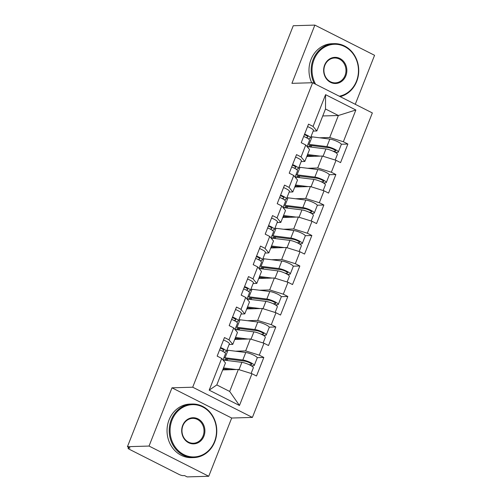 <?xml version="1.0" encoding="UTF-8"?>
<svg xmlns="http://www.w3.org/2000/svg" width="502" height="502" viewBox="0 0 502 502"><rect width="100%" height="100%" fill="white"/><g stroke="black" fill="none" stroke-linecap="round" stroke-linejoin="round"><path stroke-width="0.75" d="M355.265 104.297L374.567 55.308L314.861 25.1L293.256 25.734L127.433 446.692L149.044 446.058L208.744 476.266L231.686 418.028L252.406 417.419L372.346 112.937L312.639 82.73L192.705 387.211L252.406 417.419M208.744 476.266L187.139 476.9L184.529 475.576L182.948 475.626A3.213 0.646 -158.5 0 1 178.856 474.346L129.598 449.422A3.213 0.646 -158.5 0 1 128.085 448.198L128.474 447.219M322.748 115.962L338.379 115.504L355.862 109.994L325.578 94.665L313.066 126.422L308.542 124.132L301.231 142.7L305.756 144.99L309.527 149.54L304.827 161.462L301.169 161.569M355.862 109.994L343.355 141.746L347.88 144.036L341.266 144.231M306.778 156.517L322.403 156.053L336.039 160.314L340.569 162.604L347.88 144.036M336.039 160.314L331.345 172.236L335.869 174.527L329.256 174.721M294.768 187.001L310.399 186.543L324.035 190.804L328.559 193.094L335.869 174.527M324.035 190.804L319.335 202.72L323.865 205.011L317.251 205.205M282.758 217.492L298.389 217.027L312.024 221.288L316.549 223.578L323.865 205.011M312.024 221.288L307.324 233.21L311.855 235.501L305.241 235.695M270.747 247.975L286.378 247.517L300.014 251.778L304.538 254.068L311.855 235.501M300.014 251.778L295.32 263.694L299.845 265.985L293.231 266.179M258.737 278.466L274.368 278.001L288.004 282.262L292.528 284.552L299.845 265.985M288.004 282.262L283.31 294.185L287.834 296.475L281.22 296.669M246.733 308.95L262.358 308.492L275.993 312.752L280.524 315.043L287.834 296.475M275.993 312.752L271.3 324.668L275.824 326.959L269.21 327.153M234.723 339.44L250.347 338.976L263.989 343.236L268.514 345.527L275.824 326.959M263.989 343.236L259.289 355.159L263.814 357.449L257.206 357.644M222.712 369.924L238.343 369.466L251.979 373.726L256.503 376.017L263.814 357.449M251.979 373.726L239.467 405.484L209.183 390.154L221.689 358.397L225.461 362.946L216.801 384.934L229.684 391.453L238.343 369.466M305.756 144.99L301.062 156.913L296.531 154.622L289.221 173.19L293.745 175.474L289.052 187.397L284.521 185.106L277.211 203.674L281.735 205.964L277.041 217.887L272.517 215.596L265.2 234.164L269.725 236.448L265.031 248.371L260.507 246.08L253.19 264.648L257.721 266.938L253.021 278.861L248.496 276.571L241.186 295.138L245.71 297.422L241.01 309.345L236.486 307.055L229.176 325.622L233.7 327.913L229.006 339.835L224.476 337.545L217.165 356.113L221.689 358.397M307.563 168.277L317.71 167.975L322.403 156.053M317.71 167.975L331.345 172.236M301.062 156.913L304.827 161.462M295.552 198.761L305.699 198.466L310.399 186.543M293.745 175.474L297.517 180.023L292.817 191.946L289.165 192.053M305.699 198.466L319.335 202.72M289.052 187.397L292.817 191.946M283.542 229.251L293.689 228.95L298.389 217.027M281.735 205.964L285.506 210.514L280.813 222.436L277.154 222.543M293.689 228.95L307.324 233.21M277.041 217.887L280.813 222.436M271.532 259.735L281.685 259.44L286.378 247.517M269.725 236.448L273.496 240.998L268.802 252.92L265.144 253.027M281.685 259.44L295.32 263.694M265.031 248.371L268.802 252.92M259.521 290.225L269.674 289.924L274.368 278.001M257.721 266.938L261.486 271.488L256.792 283.41L253.133 283.517M269.674 289.924L283.31 294.185M253.021 278.861L256.792 283.41M247.511 320.709L257.664 320.414L262.358 308.492M245.71 297.422L249.481 301.972L244.781 313.894L241.123 314.001M257.664 320.414L271.3 324.668M241.01 309.345L244.781 313.894M235.507 351.199L245.654 350.898L250.347 338.976M233.7 327.913L237.471 332.462L232.771 344.385L229.113 344.491M245.654 350.898L259.289 355.159M229.006 339.835L232.771 344.385M128.744 447.351L128.468 448.06L130.043 448.01L127.433 446.692M128.468 448.06A3.213 0.646 -158.5 0 0 128.085 448.198M229.684 391.453L239.467 405.484M209.183 390.154L216.801 384.934M314.861 25.1L291.919 83.338L312.639 82.73M231.686 418.028L171.985 387.82L149.044 446.058M171.985 387.82L192.705 387.211M319.567 137.786L329.72 137.492L338.379 115.504L325.497 108.984L316.837 130.972L313.179 131.078M329.72 137.492L343.355 141.746M313.066 126.422L316.837 130.972M325.578 94.665L325.497 108.984M219.619 349.881A7.072 1.418 21.5 0 1 225.486 353.709L223.007 359.99M220.541 347.535A7.072 1.418 21.5 0 1 226.408 351.362A7.072 1.418 21.5 0 1 226.151 351.582L224.344 352.304M223.509 340.011A7.072 1.418 21.5 0 1 229.37 343.839L226.408 351.362M222.21 351.049L223.66 350.478A4.286 0.86 -158.5 0 0 223.817 350.346A4.286 0.86 -158.5 0 0 220.34 348.055M225.712 360.323A7.932 1.588 21.5 0 1 225.009 359.194A7.932 1.588 21.5 0 1 225.95 358.842A7.932 1.588 21.5 0 1 226.935 358.905L244.725 361.133A4.286 0.86 21.5 0 1 249.274 362.62A4.286 0.86 21.5 0 1 251.665 364.433A4.286 0.86 21.5 0 1 251.157 364.628L249.124 364.684M223.183 359.545A10.718 2.146 -158.5 0 0 223.704 359.978L224.507 360.172M223.334 369.905L223.741 368.857M227.036 360.492L227.632 358.986M251.32 365.832L253.422 365.77A7.072 1.418 -158.5 0 0 254.257 365.456A7.072 1.418 -158.5 0 0 250.31 362.463A7.072 1.418 -158.5 0 0 242.811 360.009L225.015 357.775A10.718 2.146 -158.5 0 0 223.911 357.694M254.257 365.456L257.219 357.932A7.072 1.418 -158.5 0 0 253.272 354.939A7.072 1.418 -158.5 0 0 245.773 352.486L227.983 350.252A10.718 2.146 -158.5 0 0 226.879 350.17M226.025 360.367L226.615 358.867M251.107 373.45L253.334 367.803A7.072 1.418 -158.5 0 0 249.387 364.81A7.072 1.418 -158.5 0 0 241.889 362.356L224.093 360.122A10.718 2.146 -158.5 0 0 223.051 360.041M242.623 370.802A7.072 1.418 -158.5 0 0 241.449 370.438M236.141 369.528L223.49 367.941M223.164 368.788L230.431 369.698M214.53 441.54A26.154 23.217 88.3 0 0 202.682 406.953A26.154 23.217 88.3 0 0 172.054 420.048A26.154 23.217 88.3 0 0 183.901 454.636A26.154 23.217 88.3 0 0 214.53 441.54M171.238 419.797A26.794 23.789 -91.7 0 1 192.21 404.022A26.794 23.789 -91.7 0 1 214.756 441.816A26.794 23.789 -91.7 0 1 193.785 457.592A26.794 23.789 -91.7 0 1 171.238 419.797M203.912 436.169A13.077 11.609 -91.7 0 1 188.595 442.72A13.077 11.609 -91.7 0 1 182.678 425.426A13.077 11.609 -91.7 0 1 197.989 418.875A13.077 11.609 -91.7 0 1 203.912 436.169M182.904 425.696A12.437 11.038 88.3 0 0 193.364 443.235A12.437 11.038 88.3 0 0 203.09 435.912A12.437 11.038 88.3 0 0 192.63 418.379A12.437 11.038 88.3 0 0 182.904 425.696M193.785 457.592L191.613 457.655A26.794 23.789 -91.7 0 1 169.067 419.86A26.794 23.789 -91.7 0 1 190.038 404.085L192.21 404.022M339.283 96.208A26.154 23.217 88.3 0 0 356.483 81.167A26.154 23.217 88.3 0 0 344.642 46.579A26.154 23.217 88.3 0 0 314.014 59.682A26.154 23.217 88.3 0 0 315.614 84.236M314.296 83.57A26.794 23.789 -91.7 0 1 313.192 59.424A26.794 23.789 -91.7 0 1 334.163 43.649A26.794 23.789 -91.7 0 1 356.709 81.443A26.794 23.789 -91.7 0 1 340.111 96.629M345.865 75.796A13.077 11.609 -91.7 0 1 330.554 82.347A13.077 11.609 -91.7 0 1 324.631 65.053A13.077 11.609 -91.7 0 1 339.942 58.502A13.077 11.609 -91.7 0 1 345.865 75.796M324.857 65.323A12.437 11.038 88.3 0 0 335.317 82.861A12.437 11.038 88.3 0 0 345.05 75.538A12.437 11.038 88.3 0 0 334.589 58.006A12.437 11.038 88.3 0 0 324.857 65.323M311.704 82.755A26.794 23.789 -91.7 0 1 311.02 59.487A26.794 23.789 -91.7 0 1 331.991 43.712L334.163 43.649M231.629 319.391A7.072 1.418 21.5 0 1 237.49 323.225L235.018 329.507M232.552 317.044A7.072 1.418 21.5 0 1 238.419 320.878A7.072 1.418 21.5 0 1 238.161 321.098L236.348 321.813M235.513 309.521A7.072 1.418 21.5 0 1 241.38 313.355L238.419 320.878M234.221 320.565L235.67 319.987A4.286 0.86 -158.5 0 0 235.821 319.856A4.286 0.86 -158.5 0 0 232.344 317.565M243.639 288.907A7.072 1.418 21.5 0 1 249.5 292.735L247.028 299.016M244.562 286.56A7.072 1.418 21.5 0 1 250.423 290.388A7.072 1.418 21.5 0 1 250.172 290.608L248.358 291.329M247.524 279.037A7.072 1.418 21.5 0 1 253.391 282.864L250.423 290.388M246.231 290.074L247.681 289.503A4.286 0.86 -158.5 0 0 247.831 289.372A4.286 0.86 -158.5 0 0 244.355 287.081M255.643 258.417A7.072 1.418 21.5 0 1 261.511 262.251L259.038 268.532M256.572 256.07A7.072 1.418 21.5 0 1 262.433 259.904A7.072 1.418 21.5 0 1 262.182 260.124L260.369 260.839M259.534 248.546A7.072 1.418 21.5 0 1 265.401 252.38L262.433 259.904M258.241 259.59L259.691 259.013A4.286 0.86 -158.5 0 0 259.841 258.881A4.286 0.86 -158.5 0 0 256.365 256.591M267.654 227.933A7.072 1.418 21.5 0 1 273.521 231.761L271.049 238.042M268.583 225.586A7.072 1.418 21.5 0 1 274.443 229.414A7.072 1.418 21.5 0 1 274.192 229.634L272.379 230.355M271.544 218.063A7.072 1.418 21.5 0 1 277.405 221.89L274.443 229.414M270.252 229.1L271.695 228.529A4.286 0.86 -158.5 0 0 271.852 228.397A4.286 0.86 -158.5 0 0 268.375 226.107M279.664 197.443A7.072 1.418 21.5 0 1 285.531 201.277L283.053 207.558M280.587 195.096A7.072 1.418 21.5 0 1 286.454 198.93A7.072 1.418 21.5 0 1 286.203 199.15L284.389 199.865M283.555 187.572A7.072 1.418 21.5 0 1 289.416 191.406L286.454 198.93M282.256 198.616L283.705 198.039A4.286 0.86 -158.5 0 0 283.862 197.907A4.286 0.86 -158.5 0 0 280.386 195.617M237.722 329.839A7.932 1.588 21.5 0 1 237.019 328.71A7.932 1.588 21.5 0 1 237.961 328.358A7.932 1.588 21.5 0 1 238.946 328.415L256.735 330.649A4.286 0.86 21.5 0 1 261.278 332.136A4.286 0.86 21.5 0 1 263.675 333.949A4.286 0.86 21.5 0 1 263.167 334.137L261.134 334.2M235.193 329.055A10.718 2.146 -158.5 0 0 235.714 329.494L236.517 329.688M235.338 339.421L235.752 338.373M239.046 330.002L239.642 328.503M263.33 335.342L265.426 335.286A7.072 1.418 -158.5 0 0 266.267 334.972A7.072 1.418 -158.5 0 0 262.32 331.979A7.072 1.418 -158.5 0 0 254.821 329.525L237.026 327.291A10.718 2.146 -158.5 0 0 235.921 327.21M266.267 334.972L269.229 327.448A7.072 1.418 -158.5 0 0 265.282 324.455A7.072 1.418 -158.5 0 0 257.783 322.002L239.987 319.768A10.718 2.146 -158.5 0 0 238.889 319.686M238.036 329.877L238.626 328.383M263.117 342.966L265.345 337.313A7.072 1.418 -158.5 0 0 261.398 334.319A7.072 1.418 -158.5 0 0 253.893 331.866L236.103 329.638A10.718 2.146 -158.5 0 0 235.061 329.557M254.633 340.318A7.072 1.418 -158.5 0 0 253.454 339.948M248.145 339.045L235.501 337.457M235.168 338.298L242.441 339.208M249.732 299.349A7.932 1.588 21.5 0 1 249.03 298.219A7.932 1.588 21.5 0 1 249.965 297.868A7.932 1.588 21.5 0 1 250.95 297.931L268.746 300.158A4.286 0.86 21.5 0 1 273.289 301.646A4.286 0.86 21.5 0 1 275.686 303.459A4.286 0.86 21.5 0 1 275.178 303.654L273.138 303.71M247.204 298.571A10.718 2.146 -158.5 0 0 247.724 299.004L248.528 299.198M247.348 308.931L247.762 307.883M251.056 299.518L251.646 298.012M275.341 304.858L277.437 304.796A7.072 1.418 -158.5 0 0 278.277 304.482A7.072 1.418 -158.5 0 0 274.33 301.489A7.072 1.418 -158.5 0 0 266.826 299.035L249.036 296.801A10.718 2.146 -158.5 0 0 247.932 296.72M278.277 304.482L281.239 296.958A7.072 1.418 -158.5 0 0 277.292 293.965A7.072 1.418 -158.5 0 0 269.794 291.511L251.998 289.277A10.718 2.146 -158.5 0 0 250.893 289.196M250.046 299.393L250.636 297.893M275.127 312.476L277.355 306.829A7.072 1.418 -158.5 0 0 273.402 303.835A7.072 1.418 -158.5 0 0 265.903 301.382L248.113 299.148A10.718 2.146 -158.5 0 0 247.072 299.066M266.644 309.828A7.072 1.418 -158.5 0 0 265.464 309.464M260.155 308.554L247.511 306.967M247.179 307.814L254.451 308.724M261.737 268.865A7.932 1.588 21.5 0 1 261.034 267.735A7.932 1.588 21.5 0 1 261.975 267.384A7.932 1.588 21.5 0 1 262.96 267.44L280.756 269.674A4.286 0.86 21.5 0 1 285.299 271.162A4.286 0.86 21.5 0 1 287.69 272.975A4.286 0.86 21.5 0 1 287.182 273.163L285.149 273.226M259.214 268.081A10.718 2.146 -158.5 0 0 259.735 268.52L260.538 268.714M259.358 278.447L259.772 277.399M263.067 269.034L263.657 267.528M287.351 274.368L289.447 274.312A7.072 1.418 -158.5 0 0 290.288 273.998A7.072 1.418 -158.5 0 0 286.335 271.005A7.072 1.418 -158.5 0 0 278.836 268.551L261.046 266.317A10.718 2.146 -158.5 0 0 259.942 266.236M290.288 273.998L293.25 266.474A7.072 1.418 -158.5 0 0 289.303 263.481A7.072 1.418 -158.5 0 0 281.804 261.027L264.008 258.794A10.718 2.146 -158.5 0 0 262.904 258.712M262.057 268.903L262.646 267.409M287.138 281.992L289.359 276.338A7.072 1.418 -158.5 0 0 285.412 273.345A7.072 1.418 -158.5 0 0 277.913 270.892L260.124 268.664A10.718 2.146 -158.5 0 0 259.082 268.583M278.654 279.344A7.072 1.418 -158.5 0 0 277.474 278.974M272.166 278.07L259.521 276.483M259.189 277.324L266.462 278.233M273.747 238.375A7.932 1.588 21.5 0 1 273.044 237.245A7.932 1.588 21.5 0 1 273.985 236.894A7.932 1.588 21.5 0 1 274.97 236.957L292.76 239.184A4.286 0.86 21.5 0 1 297.309 240.671A4.286 0.86 21.5 0 1 299.7 242.485A4.286 0.86 21.5 0 1 299.192 242.679L297.159 242.736M271.224 237.597A10.718 2.146 -158.5 0 0 271.739 238.03L272.542 238.224M271.369 247.957L271.783 246.909M275.077 238.544L275.667 237.038M299.355 243.884L301.457 243.821A7.072 1.418 -158.5 0 0 302.292 243.508A7.072 1.418 -158.5 0 0 298.345 240.514A7.072 1.418 -158.5 0 0 290.846 238.061L273.057 235.827A10.718 2.146 -158.5 0 0 271.952 235.745M302.292 243.508L305.26 235.984A7.072 1.418 -158.5 0 0 301.313 232.991A7.072 1.418 -158.5 0 0 293.808 230.537L276.018 228.303A10.718 2.146 -158.5 0 0 274.914 228.222M274.067 238.419L274.657 236.919M299.142 251.502L301.369 245.854A7.072 1.418 -158.5 0 0 297.422 242.861A7.072 1.418 -158.5 0 0 289.924 240.408L272.128 238.174A10.718 2.146 -158.5 0 0 271.086 238.092M290.658 248.854A7.072 1.418 -158.5 0 0 289.485 248.49M284.176 247.58L271.532 245.993M271.199 246.84L278.466 247.75M285.757 207.891A7.932 1.588 21.5 0 1 285.054 206.761A7.932 1.588 21.5 0 1 285.996 206.41A7.932 1.588 21.5 0 1 286.981 206.466L304.77 208.7A4.286 0.86 21.5 0 1 309.32 210.187A4.286 0.86 21.5 0 1 311.711 212.001A4.286 0.86 21.5 0 1 311.202 212.189L309.169 212.252M283.235 207.106A10.718 2.146 -158.5 0 0 283.749 207.546L284.552 207.74M283.379 217.473L283.787 216.425M287.088 208.06L287.677 206.554M311.365 213.394L313.468 213.337A7.072 1.418 -158.5 0 0 314.302 213.024A7.072 1.418 -158.5 0 0 310.355 210.031A7.072 1.418 -158.5 0 0 302.857 207.577L285.061 205.343A10.718 2.146 -158.5 0 0 283.963 205.262M314.302 213.024L317.264 205.5A7.072 1.418 -158.5 0 0 313.317 202.507A7.072 1.418 -158.5 0 0 305.818 200.053L288.029 197.819A10.718 2.146 -158.5 0 0 286.924 197.738M286.071 207.928L286.661 206.435M311.152 221.018L313.38 215.364A7.072 1.418 -158.5 0 0 309.433 212.371A7.072 1.418 -158.5 0 0 301.934 209.918L284.138 207.69A10.718 2.146 -158.5 0 0 283.097 207.608M302.668 218.37A7.072 1.418 -158.5 0 0 301.495 218M296.186 217.096L283.536 215.509M283.21 216.349L290.476 217.266M291.675 166.959A7.072 1.418 21.5 0 1 297.542 170.787L295.063 177.068M292.597 164.612A7.072 1.418 21.5 0 1 298.464 168.44A7.072 1.418 21.5 0 1 298.207 168.659L296.393 169.381M295.559 157.088A7.072 1.418 21.5 0 1 301.426 160.916L298.464 168.44M294.266 168.126L295.716 167.555A4.286 0.86 -158.5 0 0 295.873 167.423A4.286 0.86 -158.5 0 0 292.396 165.133M297.768 177.401A7.932 1.588 21.5 0 1 297.065 176.271A7.932 1.588 21.5 0 1 298.006 175.92A7.932 1.588 21.5 0 1 298.991 175.982L316.781 178.21A4.286 0.86 21.5 0 1 321.33 179.697A4.286 0.86 21.5 0 1 323.721 181.511A4.286 0.86 21.5 0 1 323.213 181.705L321.18 181.762M295.239 176.622A10.718 2.146 -158.5 0 0 295.76 177.055L296.563 177.25M295.383 186.982L295.797 185.935M299.092 177.57L299.688 176.064M323.376 182.91L325.472 182.847A7.072 1.418 -158.5 0 0 326.313 182.533A7.072 1.418 -158.5 0 0 322.366 179.54A7.072 1.418 -158.5 0 0 314.867 177.087L297.071 174.853A10.718 2.146 -158.5 0 0 295.967 174.771M326.313 182.533L329.274 175.01A7.072 1.418 -158.5 0 0 325.327 172.017A7.072 1.418 -158.5 0 0 317.829 169.563L300.033 167.329A10.718 2.146 -158.5 0 0 298.935 167.248M298.081 177.444L298.671 175.945M323.162 190.528L325.39 184.88A7.072 1.418 -158.5 0 0 321.443 181.887A7.072 1.418 -158.5 0 0 313.938 179.434L296.149 177.2A10.718 2.146 -158.5 0 0 295.107 177.118M314.679 187.88A7.072 1.418 -158.5 0 0 313.505 187.516M308.197 186.606L295.546 185.018M295.214 185.865L302.486 186.775M303.685 136.469A7.072 1.418 21.5 0 1 309.546 140.303L307.073 146.584M304.607 134.122A7.072 1.418 21.5 0 1 310.474 137.956A7.072 1.418 21.5 0 1 310.217 138.175L308.404 138.891M307.569 126.598A7.072 1.418 21.5 0 1 313.436 130.432L310.474 137.956M306.276 137.642L307.726 137.065A4.286 0.86 -158.5 0 0 307.877 136.933A4.286 0.86 -158.5 0 0 304.4 134.643M309.778 146.917A7.932 1.588 21.5 0 1 309.075 145.787A7.932 1.588 21.5 0 1 310.01 145.436A7.932 1.588 21.5 0 1 310.995 145.492L328.791 147.726A4.286 0.86 21.5 0 1 333.334 149.213A4.286 0.86 21.5 0 1 335.731 151.027A4.286 0.86 21.5 0 1 335.223 151.215L333.19 151.278M307.249 146.132A10.718 2.146 -158.5 0 0 307.77 146.571L308.573 146.766M307.393 156.498L307.808 155.451M311.102 147.086L311.698 145.58M335.386 152.42L337.482 152.363A7.072 1.418 -158.5 0 0 338.323 152.05A7.072 1.418 -158.5 0 0 334.376 149.056A7.072 1.418 -158.5 0 0 326.871 146.603L309.081 144.369A10.718 2.146 -158.5 0 0 307.977 144.287M338.323 152.05L341.285 144.526A7.072 1.418 -158.5 0 0 337.338 141.533A7.072 1.418 -158.5 0 0 329.839 139.079L312.043 136.845A10.718 2.146 -158.5 0 0 310.939 136.764M310.092 146.954L310.682 145.461M335.173 160.044L337.4 154.39A7.072 1.418 -158.5 0 0 333.453 151.397A7.072 1.418 -158.5 0 0 325.949 148.943L308.159 146.716A10.718 2.146 -158.5 0 0 307.117 146.634M326.689 157.396A7.072 1.418 -158.5 0 0 325.509 157.026M320.201 156.122L307.557 154.534M307.224 155.375L314.497 156.291M223.792 350.145L223.66 350.478M251.157 364.628L251.42 363.95M242.811 360.009L245.773 352.486M225.015 357.775L227.983 350.252M239.002 369.673L241.889 362.356M223.779 360.919L224.093 360.122M235.802 319.655L235.67 319.987M247.812 289.171L247.681 289.503M259.823 258.681L259.691 259.013M271.827 228.197L271.695 228.529M283.837 197.706L283.705 198.039M263.167 334.137L263.431 333.46M254.821 329.525L257.783 322.002M237.026 327.291L239.987 319.768M251.013 339.183L253.893 331.866M235.789 330.435L236.103 329.638M275.178 303.654L275.441 302.976M266.826 299.035L269.794 291.511M249.036 296.801L251.998 289.277M263.023 308.699L265.903 301.382M247.8 299.945L248.113 299.148M287.182 273.163L287.451 272.486M278.836 268.551L281.804 261.027M261.046 266.317L264.008 258.794M275.033 278.208L277.913 270.892M259.81 269.461L260.124 268.664M299.192 242.679L299.462 242.002M290.846 238.061L293.808 230.537M273.057 235.827L276.018 228.303M287.044 247.724L289.924 240.408M271.814 238.971L272.128 238.174M311.202 212.189L311.466 211.511M302.857 207.577L305.818 200.053M285.061 205.343L288.029 197.819M299.048 217.234L301.934 209.918M283.825 208.487L284.138 207.69M295.847 167.222L295.716 167.555M323.213 181.705L323.476 181.027M314.867 177.087L317.829 169.563M297.071 174.853L300.033 167.329M311.058 186.75L313.938 179.434M295.835 177.997L296.149 177.2M307.858 136.732L307.726 137.065M335.223 151.215L335.487 150.537M326.871 146.603L329.839 139.079M309.081 144.369L312.043 136.845M323.068 156.26L325.949 148.943M307.845 147.513L308.159 146.716M224.639 352.523L224.802 352.122M236.649 322.039L236.812 321.631M248.659 291.549L248.816 291.147M260.67 261.065L260.827 260.657M272.68 230.575L272.837 230.173M284.684 200.091L284.847 199.683M296.695 169.601L296.858 169.199M308.705 139.117L308.862 138.709"/></g></svg>
